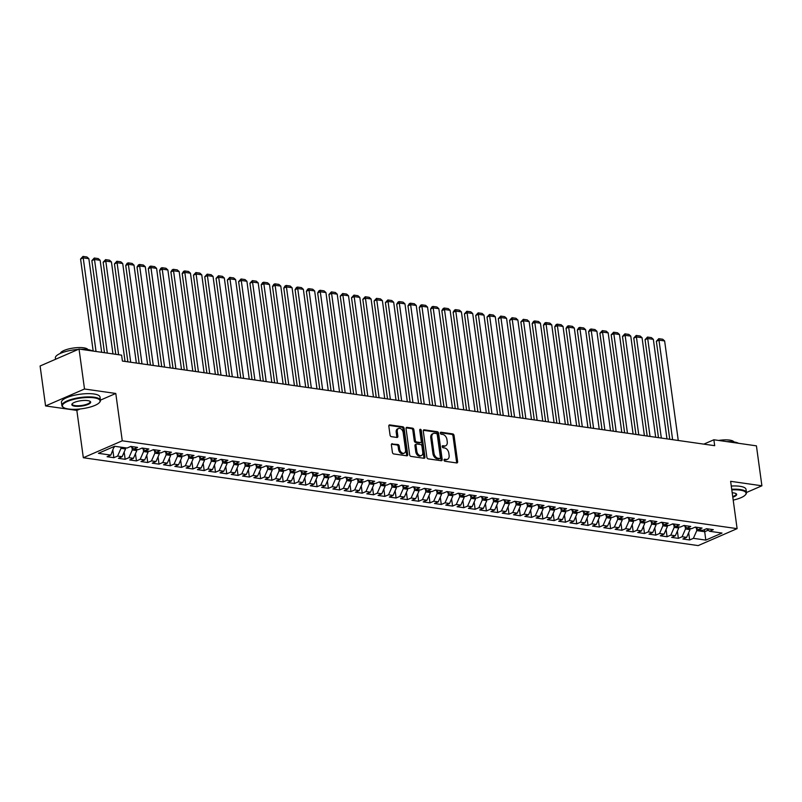 <?xml version="1.0" encoding="UTF-8"?>
<svg xmlns="http://www.w3.org/2000/svg" width="802" height="802" viewBox="0 0 802 802"><rect width="100%" height="100%" fill="white"/><g stroke="black" fill="none" stroke-linecap="round" stroke-linejoin="round"><path stroke-width="1.2" d="M444.027 460.127A1.073 0.722 66.5 0 0 444.95 461.26L456.719 462.944A1.524 1.033 66.5 0 0 457.631 461.641L454.052 435.516A1.524 1.033 66.5 0 0 452.739 433.902L440.97 432.218A1.073 0.722 66.5 0 0 441.25 434.253L442.774 434.473A4.892 3.308 66.5 0 1 446.955 439.626L447.255 441.802A4.892 3.308 66.5 0 1 445.651 445.782A4.892 3.308 66.5 0 1 444.338 445.942L442.814 445.722A1.073 0.722 66.5 0 0 443.095 447.757L444.619 447.977A4.892 3.308 66.5 0 1 448.799 453.13L449.1 455.305A4.892 3.308 66.5 0 1 447.506 459.285A4.892 3.308 66.5 0 1 446.193 459.446L444.669 459.225A1.073 0.722 66.5 0 0 444.027 460.127M392.318 443.707A1.524 1.033 66.5 0 0 391.406 445L392.409 452.328A1.524 1.033 66.5 0 0 393.722 453.942L406.794 455.807A1.524 1.033 66.5 0 0 407.707 454.513L404.128 428.378A1.524 1.033 66.5 0 0 402.815 426.774L389.742 424.9A1.524 1.033 66.5 0 0 388.83 426.193L390.043 435.055A1.524 1.033 66.5 0 0 391.356 436.659L396.95 437.461A1.524 1.033 66.5 0 0 397.862 436.168L397.261 431.777A4.09 2.757 66.5 0 1 398.594 428.448A4.09 2.757 66.5 0 1 403.185 432.619L405.541 449.822A4.09 2.757 66.5 0 1 404.208 453.15A4.09 2.757 66.5 0 1 399.617 448.98L399.226 446.112A1.524 1.033 66.5 0 0 397.912 444.498L391.587 444.017M100.43 400.138L115.789 393.461L84.511 389L79.037 349.06L121.603 355.146L122.415 361.06L714.682 445.681L713.87 439.767L703.825 444.138M115.789 393.461L122.265 440.799L737.108 528.648L698.171 545.591L83.328 457.731L122.265 440.799M746.441 492.508L761.9 485.791L730.632 481.32L737.108 528.648M761.9 485.791L756.426 445.852L713.87 439.767M426.875 457.25A1.524 1.033 66.5 0 0 428.188 458.864L441.26 460.729A1.524 1.033 66.5 0 0 442.173 459.436L438.594 433.301A1.524 1.033 66.5 0 0 437.28 431.697L424.208 429.822A1.524 1.033 66.5 0 0 423.296 431.115L426.875 457.25M424.027 458.273L410.955 456.398A1.524 1.033 66.5 0 1 409.642 454.794L406.063 428.659A1.524 1.033 66.5 0 1 406.975 427.366L412.569 428.158A1.524 1.033 66.5 0 1 413.882 429.772L415.326 440.368A1.524 1.033 66.5 0 0 416.639 441.982L420.348 442.514A1.524 1.033 66.5 0 0 421.261 441.22L419.747 430.183A1.073 0.722 66.5 0 1 421.301 430.403L424.94 456.98A1.524 1.033 66.5 0 1 424.027 458.273M688.657 532.708L689.66 539.967L693.389 538.332L705.81 540.107L722.021 533.059L709.6 531.285L713.339 529.661L706.562 528.698L702.823 530.322L698.311 529.671L702.051 528.047L695.274 527.084L691.535 528.708L687.023 528.057L690.753 526.433L683.986 525.47L680.246 527.094L675.735 526.443L679.464 524.819L672.698 523.856L668.958 525.48L664.437 524.839L668.176 523.205L661.399 522.242L657.67 523.866L653.149 523.225L656.888 521.591L650.111 520.628L646.372 522.252L641.861 521.611L645.6 519.987L638.823 519.014L635.084 520.638L630.572 519.997L634.312 518.373L627.535 517.4L623.796 519.024L619.284 518.383L623.014 516.759L616.247 515.786L612.507 517.41L607.996 516.769L611.726 515.145L604.959 514.172L601.219 515.796L596.698 515.155L600.437 513.531L593.66 512.558L589.931 514.182L585.41 513.541L589.149 511.917L582.372 510.944L578.643 512.578L574.122 511.927L577.861 510.303L571.084 509.34L567.345 510.964L562.834 510.313L566.573 508.689L559.796 507.726L556.057 509.35L551.545 508.699L555.275 507.075L548.508 506.112L544.769 507.736L540.257 507.085L543.987 505.46L537.22 504.498L533.48 506.122L528.959 505.481L532.698 503.846L525.922 502.884L522.192 504.508L517.671 503.867L521.41 502.242L514.633 501.27L510.904 502.894L506.383 502.252L510.122 500.628L503.345 499.656L499.606 501.28L495.095 500.638L498.834 499.014L492.057 498.042L488.318 499.666L483.806 499.024L487.536 497.4L480.769 496.428L477.03 498.052L472.518 497.41L476.248 495.786L469.481 494.814L465.741 496.438L461.22 495.796L464.959 494.172L458.183 493.2L454.453 494.824L449.932 494.182L453.671 492.558L446.894 491.586L443.165 493.22L438.644 492.568L442.383 490.944L435.606 489.982L431.867 491.606L427.356 490.954L431.095 489.33L424.318 488.368L420.579 489.992L416.068 489.34L419.797 487.716L413.03 486.754L409.291 488.378L404.779 487.726L408.509 486.102L401.742 485.14L398.003 486.764L393.481 486.122L397.221 484.488L390.444 483.526L386.714 485.15L382.193 484.508L385.932 482.884L379.156 481.912L375.426 483.536L370.905 482.894L374.644 481.27L367.867 480.298L364.128 481.922L359.617 481.28L363.356 479.656L356.579 478.684L352.84 480.308L348.329 479.666L352.058 478.042L345.291 477.07L341.552 478.694L337.04 478.052L340.77 476.428L334.003 475.456L330.264 477.08L325.742 476.438L329.482 474.814L322.705 473.842L318.975 475.466L314.454 474.824L318.193 473.2L311.417 472.228L307.687 473.862L303.166 473.21L306.905 471.586L300.128 470.624L296.389 472.248L291.878 471.596L295.617 469.972L288.84 469.01L285.101 470.634L280.59 469.982L284.319 468.358L277.552 467.396L273.813 469.02L269.302 468.368L273.031 466.744L266.264 465.782L262.525 467.406L258.003 466.764L261.743 465.13L254.966 464.168L251.237 465.792L246.715 465.15L250.455 463.526L243.678 462.553L239.948 464.178L235.427 463.536L239.166 461.912L232.39 460.939L228.65 462.564L224.139 461.922L227.878 460.298L221.101 459.325L217.362 460.95L212.851 460.308L216.58 458.684L209.813 457.711L206.074 459.335L201.563 458.694L205.292 457.07L198.525 456.097L194.786 457.721L190.264 457.08L194.004 455.456L187.227 454.483L183.498 456.107L178.976 455.466L182.716 453.842L175.939 452.869L172.209 454.503L167.688 453.852L171.427 452.228L164.651 451.265L160.911 452.889L156.4 452.238L160.139 450.614L153.362 449.651L149.623 451.275L145.112 450.624L148.851 449L142.074 448.037L138.335 449.661L133.824 449.01L137.553 447.386L130.786 446.423L127.047 448.047L114.626 446.273L98.415 453.32L110.836 455.095L114.125 446.493M689.66 539.967L682.883 538.994L686.622 537.37L682.101 536.728L685.499 528.979L685.169 526.553M677.369 531.094L678.362 538.353L682.101 536.728M678.362 538.353L671.595 537.38L675.324 535.756L670.813 535.114L674.211 527.365L673.88 524.939M666.081 529.48L667.074 536.738L670.813 535.114M667.074 536.738L660.307 535.766L664.036 534.142L659.525 533.5L662.923 525.751L662.592 523.325M654.793 527.866L655.785 535.124L659.525 533.5M655.785 535.124L649.008 534.152L652.748 532.528L648.237 531.886L651.635 524.137L651.304 521.711M643.505 526.252L644.497 533.51L648.237 531.886M644.497 533.51L637.72 532.538L641.46 530.914L636.938 530.272L640.347 522.523L640.006 520.097M632.217 524.648L633.209 531.896L636.938 530.272M633.209 531.896L626.432 530.924L630.172 529.3L625.65 528.658L629.049 520.909L628.718 518.493M620.918 523.034L621.921 530.282L625.65 528.658M621.921 530.282L615.144 529.31L618.883 527.686L614.362 527.044L617.761 519.295L617.43 516.879M609.63 521.42L610.623 528.668L614.362 527.044M610.623 528.668L603.856 527.706L607.585 526.072L603.074 525.43L606.472 517.681L606.142 515.265M598.342 519.806L599.335 527.054L603.074 525.43M599.335 527.054L592.568 526.092L596.297 524.468L591.786 523.816L595.184 516.067L594.853 513.651M587.054 518.192L588.046 525.44L591.786 523.816M588.046 525.44L581.27 524.478L585.009 522.854L580.498 522.202L583.896 514.453L583.565 512.037M575.766 516.578L576.758 523.826L580.498 522.202M576.758 523.826L569.981 522.864L573.721 521.24L569.199 520.588L572.608 512.849L572.267 510.423M564.478 514.964L565.47 522.212L569.199 520.588M565.47 522.212L558.693 521.25L562.433 519.626L557.911 518.974L561.31 511.235L560.979 508.809M553.179 513.35L554.182 520.608L557.911 518.974M554.182 520.608L547.405 519.636L551.144 518.012L546.623 517.37L550.022 509.621L549.691 507.195M541.891 511.736L542.884 518.994L546.623 517.37M542.884 518.994L536.117 518.022L539.846 516.398L535.335 515.756L538.733 508.007L538.403 505.581M530.603 510.122L531.596 517.38L535.335 515.756M531.596 517.38L524.829 516.408L528.558 514.784L524.047 514.142L527.445 506.393L527.114 503.967M519.315 508.508L520.308 515.766L524.047 514.142M520.308 515.766L513.531 514.794L517.27 513.17L512.759 512.528L516.157 504.779L515.826 502.353M508.027 506.894L509.019 514.152L512.759 512.528M509.019 514.152L502.242 513.18L505.982 511.556L501.461 510.914L504.869 503.165L504.528 500.739M496.739 505.29L497.731 512.538L501.461 510.914M497.731 512.538L490.954 511.566L494.694 509.942L490.172 509.3L493.571 501.551L493.24 499.135M485.441 503.676L486.443 510.924L490.172 509.3M486.443 510.924L479.666 509.952L483.405 508.328L478.884 507.686L482.283 499.937L481.952 497.521M474.152 502.062L475.145 509.31L478.884 507.686M475.145 509.31L468.378 508.348L472.107 506.714L467.596 506.072L470.995 498.323L470.664 495.907M462.864 500.448L463.857 507.696L467.596 506.072M463.857 507.696L457.09 506.734L460.819 505.11L456.308 504.458L459.706 496.709L459.376 494.293M451.576 498.834L452.569 506.082L456.308 504.458M452.569 506.082L445.792 505.12L449.531 503.496L445.02 502.844L448.418 495.095L448.087 492.679M440.288 497.22L441.28 504.468L445.02 502.844M441.28 504.468L434.504 503.506L438.243 501.882L433.722 501.23L437.13 493.491L436.789 491.065M429 495.606L429.992 502.854L433.722 501.23M429.992 502.854L423.215 501.892L426.955 500.268L422.433 499.616L425.832 491.877L425.501 489.451M417.712 493.992L418.704 501.25L422.433 499.616M418.704 501.25L411.927 500.278L415.667 498.654L411.145 498.012L414.544 490.263L414.213 487.837M406.413 492.378L407.406 499.636L411.145 498.012M407.406 499.636L400.639 498.664L404.368 497.039L399.857 496.398L403.256 488.649L402.925 486.223M395.125 490.764L396.118 498.022L399.857 496.398M396.118 498.022L389.351 497.05L393.08 495.425L388.569 494.784L391.967 487.035L391.637 484.608M383.837 489.15L384.83 496.408L388.569 494.784M384.83 496.408L378.053 495.435L381.792 493.811L377.281 493.17L380.679 485.421L380.348 482.994M372.549 487.536L373.542 494.794L377.281 493.17M373.542 494.794L366.765 493.821L370.504 492.197L365.983 491.556L369.391 483.806L369.05 481.38M361.261 485.932L362.253 493.18L365.983 491.556M362.253 493.18L355.476 492.207L359.216 490.583L354.695 489.942L358.093 482.192L357.762 479.776M349.973 484.318L350.965 491.566L354.695 489.942M350.965 491.566L344.188 490.593L347.928 488.969L343.406 488.328L346.805 480.578L346.474 478.162M338.675 482.704L339.667 489.952L343.406 488.328M339.667 489.952L332.9 488.989L336.629 487.355L332.118 486.714L335.517 478.964L335.186 476.548M327.386 481.09L328.379 488.338L332.118 486.714M328.379 488.338L321.612 487.375L325.341 485.751L320.83 485.1L324.229 477.35L323.898 474.934M316.098 479.476L317.091 486.724L320.83 485.1M317.091 486.724L310.314 485.761L314.053 484.137L309.542 483.486L312.94 475.736L312.61 473.32M304.81 477.862L305.803 485.11L309.542 483.486M305.803 485.11L299.026 484.147L302.765 482.523L298.244 481.872L301.652 474.132L301.321 471.706M293.522 476.248L294.514 483.496L298.244 481.872M294.514 483.496L287.738 482.533L291.477 480.909L286.956 480.258L290.354 472.518L290.023 470.092M282.234 474.634L283.226 481.892L286.956 480.258M283.226 481.892L276.449 480.919L280.189 479.295L275.667 478.654L279.066 470.904L278.735 468.478M270.936 473.02L271.928 480.278L275.667 478.654M271.928 480.278L265.161 479.305L268.891 477.681L264.379 477.04L267.778 469.29L267.447 466.864M259.647 471.406L260.64 478.664L264.379 477.04M260.64 478.664L253.873 477.691L257.602 476.067L253.091 475.426L256.49 467.676L256.159 465.25M248.359 469.792L249.352 477.05L253.091 475.426M249.352 477.05L242.575 476.077L246.314 474.453L241.803 473.812L245.201 466.062L244.871 463.636M237.071 468.188L238.064 475.436L241.803 473.812M238.064 475.436L231.287 474.463L235.026 472.839L230.515 472.198L233.913 464.448L233.582 462.022M225.783 466.574L226.776 473.822L230.515 472.198M226.776 473.822L219.999 472.849L223.738 471.225L219.217 470.584L222.615 462.834L222.284 460.418M214.495 464.959L215.487 472.208L219.217 470.584M215.487 472.208L208.71 471.235L212.45 469.611L207.929 468.969L211.327 461.22L210.996 458.804M203.197 463.345L204.189 470.594L207.929 468.969M204.189 470.594L197.422 469.631L201.152 467.997L196.64 467.355L200.039 459.606L199.708 457.19M191.909 461.731L192.901 468.98L196.64 467.355M192.901 468.98L186.134 468.017L189.863 466.393L185.352 465.741L188.751 457.992L188.42 455.576M180.62 460.117L181.613 467.365L185.352 465.741M181.613 467.365L174.836 466.403L178.575 464.779L174.064 464.127L177.463 456.378L177.132 453.962M169.332 458.503L170.325 465.751L174.064 464.127M170.325 465.751L163.548 464.789L167.287 463.165L162.776 462.513L166.174 454.774L165.844 452.348M158.044 456.889L159.037 464.137L162.776 462.513M159.037 464.137L152.26 463.175L155.999 461.551L151.478 460.899L154.876 453.16L154.545 450.734M146.756 455.275L147.748 462.533L151.478 460.899M147.748 462.533L140.972 461.561L144.711 459.937L140.19 459.295L143.588 451.546L143.257 449.12M135.458 453.661L136.45 460.919L140.19 459.295M136.45 460.919L129.683 459.947L133.413 458.323L128.901 457.681L132.3 449.932L131.969 447.506M124.17 452.047L125.162 459.305L128.901 457.681M125.162 459.305L118.395 458.333L122.125 456.709L117.613 456.067L121.012 448.318L120.851 447.165M112.881 450.433L113.874 457.691L117.613 456.067M113.874 457.691L107.097 456.719L110.836 455.095M133.824 449.01L130.686 446.463M112.671 447.125L114.235 447.346M145.112 450.624L141.974 448.077M121.012 448.318L125.523 448.96L125.373 447.807M122.125 456.709L125.523 448.96M156.4 452.238L153.262 449.691M132.3 449.932L136.821 450.574L136.661 449.421M133.413 458.323L136.821 450.574M167.688 453.852L164.55 451.305M143.588 451.546L148.109 452.188L147.949 451.035M144.711 459.937L148.109 452.188M178.976 455.466L175.849 452.919M154.876 453.16L159.397 453.802L159.237 452.649M155.999 461.551L159.397 453.802M190.264 457.08L187.137 454.533M166.174 454.774L170.686 455.416L170.525 454.263M167.287 463.165L170.686 455.416M201.563 458.694L198.425 456.148M177.463 456.378L181.974 457.03L181.813 455.877M178.575 464.779L181.974 457.03M212.851 460.308L209.713 457.752M188.751 457.992L193.262 458.644L193.112 457.491M189.863 466.393L193.262 458.644M224.139 461.922L221.001 459.366M200.039 459.606L204.56 460.258L204.4 459.095M201.152 467.997L204.56 460.258M235.427 463.536L232.289 460.98M211.327 461.22L215.848 461.872L215.688 460.709M212.45 469.611L215.848 461.872M246.715 465.15L243.587 462.594M222.615 462.834L227.136 463.476L226.976 462.323M223.738 471.225L227.136 463.476M258.003 466.764L254.876 464.208M233.913 464.448L238.425 465.09L238.264 463.937M235.026 472.839L238.425 465.09M269.302 468.368L266.164 465.822M245.201 466.062L249.713 466.704L249.552 465.551M246.314 474.453L249.713 466.704M280.59 469.982L277.452 467.436M256.49 467.676L261.001 468.318L260.85 467.165M257.602 476.067L261.001 468.318M291.878 471.596L288.74 469.05M267.778 469.29L272.299 469.932L272.139 468.779M268.891 477.681L272.299 469.932M303.166 473.21L300.028 470.664M279.066 470.904L283.587 471.546L283.427 470.393M280.189 479.295L283.587 471.546M314.454 474.824L311.326 472.278M290.354 472.518L294.875 473.16L294.715 472.007M291.477 480.909L294.875 473.16M325.742 476.438L322.615 473.892M301.652 474.132L306.163 474.774L306.003 473.621M302.765 482.523L306.163 474.774M337.04 478.052L333.903 475.506M312.94 475.736L317.452 476.388L317.291 475.235M314.053 484.137L317.452 476.388M348.329 479.666L345.191 477.11M324.229 477.35L328.74 478.002L328.589 476.839M325.341 485.751L328.74 478.002M359.617 481.28L356.479 478.724M335.517 478.964L340.038 479.616L339.878 478.453M336.629 487.355L340.038 479.616M370.905 482.894L367.767 480.338M346.805 480.578L351.326 481.23L351.166 480.067M347.928 488.969L351.326 481.23M382.193 484.508L379.065 481.952M358.093 482.192L362.614 482.834L362.454 481.681M359.216 490.583L362.614 482.834M393.481 486.122L390.353 483.566M369.391 483.806L373.902 484.448L373.742 483.295M370.504 492.197L373.902 484.448M404.779 487.726L401.642 485.18M380.679 485.421L385.191 486.062L385.03 484.909M381.792 493.811L385.191 486.062M416.068 489.34L412.93 486.794M391.967 487.035L396.479 487.676L396.328 486.523M393.08 495.425L396.479 487.676M427.356 490.954L424.218 488.408M403.256 488.649L407.777 489.29L407.616 488.137M404.368 497.039L407.777 489.29M438.644 492.568L435.506 490.022M414.544 490.263L419.065 490.904L418.905 489.751M415.667 498.654L419.065 490.904M449.932 494.182L446.804 491.636M425.832 491.877L430.353 492.518L430.193 491.365M426.955 500.268L430.353 492.518M461.22 495.796L458.092 493.25M437.13 493.491L441.641 494.132L441.481 492.979M438.243 501.882L441.641 494.132M472.518 497.41L469.381 494.864M448.418 495.095L452.929 495.746L452.769 494.593M449.531 503.496L452.929 495.746M483.806 499.024L480.669 496.468M459.706 496.709L464.218 497.36L464.067 496.197M460.819 505.11L464.218 497.36M495.095 500.638L491.957 498.082M470.995 498.323L475.516 498.974L475.355 497.811M472.107 506.714L475.516 498.974M506.383 502.252L503.245 499.696M482.283 499.937L486.804 500.588L486.644 499.425M483.405 508.328L486.804 500.588M517.671 503.867L514.543 501.31M493.571 501.551L498.092 502.192L497.932 501.039M494.694 509.942L498.092 502.192M528.959 505.481L525.831 502.924M504.869 503.165L509.38 503.806L509.22 502.653M505.982 511.556L509.38 503.806M540.257 507.085L537.119 504.538M516.157 504.779L520.668 505.42L520.508 504.268M517.27 513.17L520.668 505.42M551.545 508.699L548.408 506.152M527.445 506.393L531.957 507.034L531.806 505.882M528.558 514.784L531.957 507.034M562.834 510.313L559.696 507.766M538.733 508.007L543.255 508.648L543.094 507.496M539.846 516.398L543.255 508.648M574.122 511.927L570.984 509.38M550.022 509.621L554.543 510.262L554.382 509.11M551.144 518.012L554.543 510.262M585.41 513.541L582.282 510.994M561.31 511.235L565.831 511.877L565.671 510.724M562.433 519.626L565.831 511.877M596.698 515.155L593.57 512.608M572.608 512.849L577.119 513.491L576.959 512.338M573.721 521.24L577.119 513.491M607.996 516.769L604.858 514.212M583.896 514.453L588.407 515.105L588.247 513.952M585.009 522.854L588.407 515.105M619.284 518.383L616.147 515.826M595.184 516.067L599.696 516.719L599.545 515.556M596.297 524.468L599.696 516.719M630.572 519.997L627.435 517.44M606.472 517.681L610.984 518.333L610.833 517.17M607.585 526.072L610.984 518.333M641.861 521.611L638.723 519.054M617.761 519.295L622.282 519.947L622.121 518.784M618.883 527.686L622.282 519.947M653.149 523.225L650.021 520.668M629.049 520.909L633.57 521.551L633.41 520.398M630.172 529.3L633.57 521.551M664.437 524.839L661.309 522.282M640.347 522.523L644.858 523.165L644.698 522.012M641.46 530.914L644.858 523.165M675.735 526.443L672.597 523.896M651.635 524.137L656.146 524.779L655.986 523.626M652.748 532.528L656.146 524.779M687.023 528.057L683.885 525.51M662.923 525.751L667.434 526.393L667.284 525.24M664.036 534.142L667.434 526.393M698.311 529.671L695.174 527.125M674.211 527.365L678.723 528.007L678.572 526.854M675.324 535.756L678.723 528.007M709.6 531.285L706.462 528.739M685.499 528.979L690.021 529.621L689.86 528.468M686.622 537.37L690.021 529.621M79.037 349.06L40.1 365.993L45.574 405.932L76.842 410.403L83.328 457.731M84.511 389L45.574 405.932M704.407 529.631L704.697 531.716L708.236 530.182M693.389 538.332L696.788 530.593L696.457 528.167M696.788 530.593L704.697 531.716L705.81 540.107M76.842 410.403L80.16 408.96M444.037 459.747L445.14 459.897A4.892 3.308 66.5 0 0 446.453 459.736L447.506 459.285M445.651 445.782L444.599 446.233A4.892 3.308 66.5 0 1 443.285 446.393L442.193 446.243M456.488 462.904A1.524 1.033 66.5 0 0 456.579 462.102L453 435.967A1.524 1.033 66.5 0 0 451.686 434.363L440.338 432.739M441.03 460.699A1.524 1.033 66.5 0 0 441.12 459.897L437.541 433.762A1.524 1.033 66.5 0 0 436.228 432.148L423.386 430.313M439.767 458.523A1.073 0.722 66.5 0 0 440.398 457.621L437.26 434.684A1.073 0.722 66.5 0 0 436.338 433.551L434.734 433.321A4.892 3.308 66.5 0 0 433.421 433.481A4.892 3.308 66.5 0 0 431.827 437.461L433.972 453.14A4.892 3.308 66.5 0 0 438.153 458.293L439.767 458.523L438.714 458.985A1.073 0.722 66.5 0 0 439.225 458.764M433.421 433.481L432.368 433.942A4.892 3.308 66.5 0 0 430.774 437.922L431.827 437.461M438.714 458.985L437.1 458.754A4.892 3.308 66.5 0 1 432.92 453.601L430.774 437.922M406.153 427.857L411.516 428.619L412.569 428.158M420.759 442.463L419.707 442.915A1.524 1.033 66.5 0 1 419.296 442.975L415.586 442.443A1.524 1.033 66.5 0 1 414.273 440.829L412.829 430.233A1.524 1.033 66.5 0 0 411.516 428.619M423.797 458.233A1.524 1.033 66.5 0 0 423.887 457.431L420.248 430.864A1.073 0.722 66.5 0 0 419.737 429.932M416.839 451.366A4.09 2.757 66.5 0 0 421.431 455.536A4.09 2.757 66.5 0 0 422.764 452.218L421.932 446.153A1.524 1.033 66.5 0 0 420.629 444.549L416.92 444.017A1.524 1.033 66.5 0 0 416.007 445.31L416.839 451.366L415.787 451.827A4.09 2.757 66.5 0 0 420.378 455.997L421.431 455.536M415.867 444.468A1.524 1.033 66.5 0 0 414.955 445.762L416.007 445.31M415.787 451.827L414.955 445.762M404.208 453.15L403.155 453.611A4.09 2.757 66.5 0 1 398.564 449.441L398.173 446.574A1.524 1.033 66.5 0 0 396.86 444.96L391.496 444.198M398.594 428.448L397.541 428.91A4.09 2.757 66.5 0 0 396.208 432.228L397.261 431.777M396.719 437.431A1.524 1.033 66.5 0 0 396.81 436.629L396.208 432.228M406.564 455.777A1.524 1.033 66.5 0 0 406.654 454.975L403.075 428.839A1.524 1.033 66.5 0 0 401.762 427.225L388.92 425.391M672.617 439.676L658.983 340.148L664.627 340.95L678.261 440.478M656.357 341.291L658.773 338.685L658.983 340.148L656.357 341.291L669.77 439.265M658.773 338.685L662.733 339.246L664.627 340.95M661.329 438.062L647.695 338.534L653.339 339.336L666.973 438.864M645.059 339.677L647.485 337.071L647.695 338.534L645.059 339.677L658.482 437.651M647.485 337.071L651.435 337.632L653.339 339.336M650.041 436.448L636.407 336.92L642.051 337.722L655.685 437.26M633.77 338.063L636.197 335.457L636.407 336.92L633.77 338.063L647.194 436.047M636.197 335.457L640.146 336.028L642.051 337.722M733.198 500.107A18.987 5.383 172.2 0 0 745.439 494.824A18.987 5.383 172.2 0 0 740.086 490.122A18.987 5.383 172.2 0 0 731.795 489.872M731.715 489.29A19.459 5.514 -7.8 0 1 740.336 489.541A19.459 5.514 -7.8 0 1 746.462 492.628A19.459 5.514 -7.8 0 1 745.82 494.363L745.439 494.824M732.196 492.779A9.494 2.687 -7.8 0 1 733.66 492.919A9.494 2.687 -7.8 0 1 736.126 493.691A9.494 2.687 -7.8 0 1 732.807 497.2M732.717 496.598A9.033 2.556 172.2 0 0 736.126 494.042A9.033 2.556 172.2 0 0 735.845 493.521M726.682 441.601A19.459 5.514 -7.8 0 1 733.81 441.922A19.459 5.514 -7.8 0 1 738.522 443.295M718.652 440.448A14.015 3.97 -7.8 0 1 729.66 440.118A14.015 3.97 -7.8 0 1 733.94 441.932M731.274 486.042A19.459 5.514 -7.8 0 1 739.895 486.293A19.459 5.514 -7.8 0 1 746.01 489.37L746.462 492.628M94.085 397.822A18.987 5.383 172.2 0 0 70.927 400.158A18.987 5.383 172.2 0 0 63.478 407.446A18.987 5.383 172.2 0 0 68.401 408.99A18.987 5.383 172.2 0 0 99.428 402.514A18.987 5.383 172.2 0 0 94.085 397.822M63.478 407.446L62.987 407.095A19.459 5.514 -7.8 0 1 61.904 405.601A19.459 5.514 -7.8 0 1 73.142 398.915A19.459 5.514 -7.8 0 1 94.335 397.241A19.459 5.514 -7.8 0 1 100.461 400.318A19.459 5.514 -7.8 0 1 99.819 402.053L99.428 402.514M87.659 400.609A9.494 2.687 -7.8 0 1 90.125 401.381A9.494 2.687 -7.8 0 1 86.395 405.03A9.494 2.687 -7.8 0 1 74.817 406.193A9.494 2.687 -7.8 0 1 72.14 403.847A9.494 2.687 -7.8 0 1 87.659 400.609M72.37 403.606A9.033 2.556 172.2 0 0 72.23 404.188A9.033 2.556 172.2 0 0 75.077 405.611A9.033 2.556 172.2 0 0 84.912 404.84A9.033 2.556 172.2 0 0 90.125 401.732A9.033 2.556 172.2 0 0 89.844 401.221M55.559 359.276L55.378 357.973A19.459 5.514 -7.8 0 1 78.215 349.421M80.681 349.291A19.459 5.514 -7.8 0 1 87.809 349.612A19.459 5.514 -7.8 0 1 92.521 350.985M60.33 353.411A14.015 3.97 -7.8 0 1 69.072 348.85A14.015 3.97 -7.8 0 1 83.659 347.807A14.015 3.97 -7.8 0 1 87.939 349.632M61.904 405.601L61.453 402.343A19.459 5.514 -7.8 0 1 72.701 395.667A19.459 5.514 -7.8 0 1 93.894 393.982A19.459 5.514 -7.8 0 1 100.009 397.07L100.461 400.318M638.753 434.834L625.119 335.306L630.763 336.108L644.397 435.646M622.482 336.449L624.908 333.843L625.119 335.306L622.482 336.449L635.906 434.433M624.908 333.843L628.858 334.414L630.763 336.108M627.455 433.22L613.821 333.692L619.465 334.494L633.099 434.032M611.194 334.835L613.62 332.228L613.821 333.692L611.194 334.835L624.618 432.819M613.62 332.228L617.57 332.8L619.465 334.494M616.167 431.606L602.533 332.078L608.177 332.88L621.811 432.418M599.906 333.221L602.332 330.614L602.533 332.078L599.906 333.221L613.329 431.205M602.332 330.614L606.282 331.186L608.177 332.88M604.878 429.992L591.244 330.464L596.888 331.266L610.522 430.804M588.618 331.607L589.981 329.462L591.034 329.01L591.244 330.464L588.618 331.607L602.031 429.591M591.034 329.01L594.994 329.572L596.888 331.266M593.59 428.378L579.956 328.85L585.6 329.662L599.234 429.19M577.32 329.993L578.693 327.848L579.746 327.396L579.956 328.85L577.32 329.993L590.743 427.977M579.746 327.396L583.696 327.958L585.6 329.662M582.302 426.774L568.668 327.236L574.312 328.048L587.946 427.576M566.032 328.379L567.405 326.234L568.458 325.782L568.668 327.236L566.032 328.379L579.455 426.363M568.458 325.782L572.407 326.344L574.312 328.048M571.014 425.16L557.38 325.622L563.024 326.434L576.658 425.962M554.743 326.765L556.117 324.62L557.169 324.168L557.38 325.622L554.743 326.765L568.167 424.749M557.169 324.168L561.119 324.73L563.024 326.434M559.716 423.546L546.082 324.008L551.726 324.82L565.36 424.348M543.455 325.161L544.829 323.016L545.881 322.554L546.082 324.008L543.455 325.161L556.879 423.135M545.881 322.554L549.831 323.116L551.726 324.82M548.428 421.932L534.794 322.394L540.438 323.206L554.072 422.734M532.167 323.547L533.541 321.401L534.593 320.94L534.794 322.394L532.167 323.547L545.591 421.521M534.593 320.94L538.543 321.502L540.438 323.206M537.139 420.318L523.505 320.79L529.15 321.592L542.784 421.12M520.879 321.933L523.305 319.326L523.505 320.79L520.879 321.933L534.292 419.907M523.305 319.326L527.255 319.888L529.15 321.592M525.851 418.704L512.217 319.176L517.861 319.978L531.495 419.506M509.581 320.319L512.007 317.712L512.217 319.176L509.581 320.319L523.004 418.293M512.007 317.712L515.957 318.274L517.861 319.978M514.563 417.09L500.929 317.562L506.573 318.364L520.207 417.902M498.293 318.705L500.719 316.098L500.929 317.562L498.293 318.705L511.716 416.689M500.719 316.098L504.669 316.67L506.573 318.364M503.275 415.476L489.641 315.948L495.285 316.75L508.919 416.288M487.004 317.091L489.431 314.484L489.641 315.948L487.004 317.091L500.428 415.075M489.431 314.484L493.38 315.056L495.285 316.75M491.977 413.862L478.343 314.334L483.987 315.136L497.621 414.674M475.716 315.477L478.142 312.87L478.343 314.334L475.716 315.477L489.14 413.461M478.142 312.87L482.092 313.442L483.987 315.136M480.689 412.248L467.055 312.72L472.699 313.522L486.333 413.06M464.428 313.863L466.854 311.256L467.055 312.72L464.428 313.863L477.852 411.847M466.854 311.256L470.804 311.828L472.699 313.522M469.401 410.634L455.767 311.106L461.411 311.908L475.045 411.446M453.14 312.249L454.513 310.103L455.566 309.652L455.767 311.106L453.14 312.249L466.553 410.233M455.566 309.652L459.516 310.214L461.411 311.908M458.112 409.02L444.478 309.492L450.123 310.304L463.757 409.832M441.842 310.635L443.215 308.489L444.268 308.038L444.478 309.492L441.842 310.635L455.265 408.619M444.268 308.038L448.228 308.6L450.123 310.304M446.824 407.416L433.19 307.878L438.834 308.69L452.468 408.218M430.554 309.021L431.927 306.875L432.98 306.424L433.19 307.878L430.554 309.021L443.977 407.005M432.98 306.424L436.93 306.986L438.834 308.69M435.536 405.802L421.902 306.264L427.546 307.076L441.18 406.604M419.266 307.407L420.639 305.261L421.692 304.81L421.902 306.264L419.266 307.407L432.689 405.391M421.692 304.81L425.641 305.372L427.546 307.076M424.238 404.188L410.604 304.65L416.248 305.462L429.892 404.99M407.977 305.803L409.351 303.657L410.403 303.196L410.604 304.65L407.977 305.803L421.401 403.777M410.403 303.196L414.353 303.757L416.248 305.462M412.95 402.574L399.316 303.036L404.96 303.848L418.594 403.376M396.689 304.189L398.063 302.043L399.115 301.582L399.316 303.036L396.689 304.189L410.113 402.163M399.115 301.582L403.065 302.143L404.96 303.848M401.662 400.96L388.028 301.432L393.672 302.234L407.306 401.762M385.401 302.575L387.827 299.968L388.028 301.432L385.401 302.575L398.815 400.549M387.827 299.968L391.777 300.529L393.672 302.234M390.373 399.346L376.739 299.818L382.384 300.62L396.018 400.148M374.103 300.961L376.529 298.354L376.739 299.818L374.103 300.961L387.526 398.935M376.529 298.354L380.489 298.915L382.384 300.62M379.085 397.732L365.451 298.204L371.095 299.006L384.729 398.544M362.815 299.346L365.241 296.74L365.451 298.204L362.815 299.346L376.238 397.331M365.241 296.74L369.191 297.311L371.095 299.006M367.797 396.118L354.163 296.59L359.807 297.392L373.441 396.93M351.527 297.732L353.953 295.126L354.163 296.59L351.527 297.732L364.95 395.717M353.953 295.126L357.903 295.697L359.807 297.392M356.499 394.504L342.865 294.976L348.519 295.778L362.153 395.316M340.238 296.118L342.665 293.512L342.865 294.976L340.238 296.118L353.662 394.103M342.665 293.512L346.614 294.083L348.519 295.778M345.211 392.89L331.577 293.362L337.221 294.164L350.855 393.702M328.95 294.504L331.376 291.898L331.577 293.362L328.95 294.504L342.374 392.489M331.376 291.898L335.326 292.469L337.221 294.164M333.923 391.276L320.289 291.748L325.933 292.55L339.567 392.088M317.662 292.89L319.036 290.745L320.088 290.294L320.289 291.748L317.662 292.89L331.076 390.875M320.088 290.294L324.038 290.855L325.933 292.55M322.635 389.662L309.001 290.134L314.645 290.946L328.279 390.474M306.364 291.276L307.737 289.131L308.79 288.68L309.001 290.134L306.364 291.276L319.787 389.261M308.79 288.68L312.75 289.241L314.645 290.946M311.346 388.058L297.712 288.519L303.356 289.332L316.99 388.86M295.076 289.662L296.449 287.517L297.502 287.066L297.712 288.519L295.076 289.662L308.499 387.647M297.502 287.066L301.452 287.627L303.356 289.332M300.058 386.444L286.424 286.905L292.068 287.717L305.702 387.246M283.788 288.048L285.161 285.903L286.214 285.452L286.424 286.905L283.788 288.048L297.211 386.033M286.214 285.452L290.164 286.013L292.068 287.717M288.76 384.83L275.126 285.291L280.78 286.103L294.414 385.632M272.5 286.444L273.873 284.299L274.926 283.838L275.126 285.291L272.5 286.444L285.923 384.419M274.926 283.838L278.875 284.399L280.78 286.103M277.472 383.216L263.838 283.677L269.482 284.489L283.116 384.018M261.211 284.83L262.585 282.685L263.637 282.224L263.838 283.677L261.211 284.83L274.635 382.805M263.637 282.224L267.587 282.785L269.482 284.489M266.184 381.602L252.55 282.073L258.194 282.875L271.828 382.404M249.923 283.216L252.349 280.61L252.55 282.073L249.923 283.216L263.337 381.191M252.349 280.61L256.299 281.171L258.194 282.875M254.896 379.988L241.262 280.459L246.906 281.261L260.54 380.79M238.625 281.602L241.051 278.996L241.262 280.459L238.625 281.602L252.049 379.577M241.051 278.996L245.011 279.557L246.906 281.261M243.607 378.374L229.974 278.845L235.618 279.647L249.252 379.186M227.337 279.988L229.763 277.382L229.974 278.845L227.337 279.988L240.76 377.973M229.763 277.382L233.713 277.953L235.618 279.647M232.319 376.76L218.685 277.231L224.329 278.033L237.963 377.572M216.049 278.374L218.475 275.768L218.685 277.231L216.049 278.374L229.472 376.359M218.475 275.768L222.425 276.339L224.329 278.033M221.021 375.146L207.387 275.617L213.041 276.419L226.675 375.958M204.761 276.76L207.187 274.154L207.387 275.617L204.761 276.76L218.184 374.745M207.187 274.154L211.137 274.725L213.041 276.419M209.733 373.531L196.099 274.003L201.743 274.805L215.377 374.344M193.472 275.146L195.899 272.54L196.099 274.003L193.472 275.146L206.896 373.13M195.899 272.54L199.848 273.111L201.743 274.805M198.445 371.917L184.811 272.389L190.455 273.191L204.089 372.729M182.184 273.532L183.558 271.387L184.61 270.936L184.811 272.389L182.184 273.532L195.598 371.516M184.61 270.936L188.56 271.497L190.455 273.191M187.157 370.303L173.523 270.775L179.167 271.587L192.801 371.115M170.896 271.918L172.26 269.773L173.312 269.322L173.523 270.775L170.896 271.918L184.31 369.902M173.312 269.322L177.272 269.883L179.167 271.587M175.869 368.699L162.235 269.161L167.879 269.973L181.513 369.501M159.598 270.304L160.971 268.159L162.024 267.708L162.235 269.161L159.598 270.304L173.021 368.288M162.024 267.708L165.974 268.269L167.879 269.973M164.58 367.085L150.946 267.547L156.59 268.359L170.225 367.887M148.31 268.69L149.683 266.545L150.736 266.094L150.946 267.547L148.31 268.69L161.733 366.674M150.736 266.094L154.686 266.655L156.59 268.359M153.282 365.471L139.648 265.933L145.302 266.745L158.936 366.273M137.022 267.086L138.395 264.941L139.448 264.48L139.648 265.933L137.022 267.086L150.445 365.06M139.448 264.48L143.398 265.041L145.302 266.745M141.994 363.857L128.36 264.319L134.004 265.131L147.638 364.659M125.734 265.472L127.107 263.327L128.16 262.866L128.36 264.319L125.734 265.472L139.157 363.446M128.16 262.866L132.109 263.427L134.004 265.131M130.706 362.243L117.072 262.715L122.716 263.517L136.35 363.045M114.445 263.858L116.871 261.252L117.072 262.715L114.445 263.858L127.869 361.832M116.871 261.252L120.821 261.813L122.716 263.517M118.606 354.715L105.784 261.101L111.428 261.903L125.062 361.431M103.157 262.244L105.573 259.637L105.784 261.101L103.157 262.244L115.769 354.304M105.573 259.637L109.533 260.199L111.428 261.903M107.318 353.101L94.496 259.487L100.14 260.289L112.962 353.903M91.859 260.63L94.285 258.023L94.496 259.487L91.859 260.63L104.471 352.69M94.285 258.023L98.235 258.595L100.14 260.289M96.029 351.487L83.207 257.873L88.852 258.675L101.674 352.289M80.571 259.016L82.997 256.409L83.207 257.873L80.571 259.016L93.182 351.075M82.997 256.409L86.947 256.981L88.852 258.675M445.14 459.897L446.193 459.446M442.313 445.942L442.814 445.722M443.285 446.393L444.338 445.942M440.458 432.438L440.97 432.218M451.686 434.363L452.739 433.902M453 435.967L454.052 435.516M456.579 462.102L457.631 461.641M444.158 459.446L444.669 459.225M423.476 430.143L424.208 429.822M436.228 432.148L437.28 431.697M437.541 433.762L438.594 433.301M441.12 459.897L442.173 459.436M432.92 453.601L433.972 453.14M437.1 458.754L438.153 458.293M406.243 427.677L406.975 427.366M412.829 430.233L413.882 429.772M414.273 440.829L415.326 440.368M415.586 442.443L416.639 441.982M419.296 442.975L420.348 442.514M420.248 430.864L421.301 430.403M423.887 457.431L424.94 456.98M396.86 444.96L397.912 444.498M398.173 446.574L399.226 446.112M398.564 449.441L399.617 448.98M396.81 436.629L397.862 436.168M389.02 425.22L389.742 424.9M401.762 427.225L402.815 426.774M403.075 428.839L404.128 428.378M406.654 454.975L407.707 454.513M438.995 458.945L440.047 458.493M415.456 444.519L416.509 444.067"/></g></svg>
